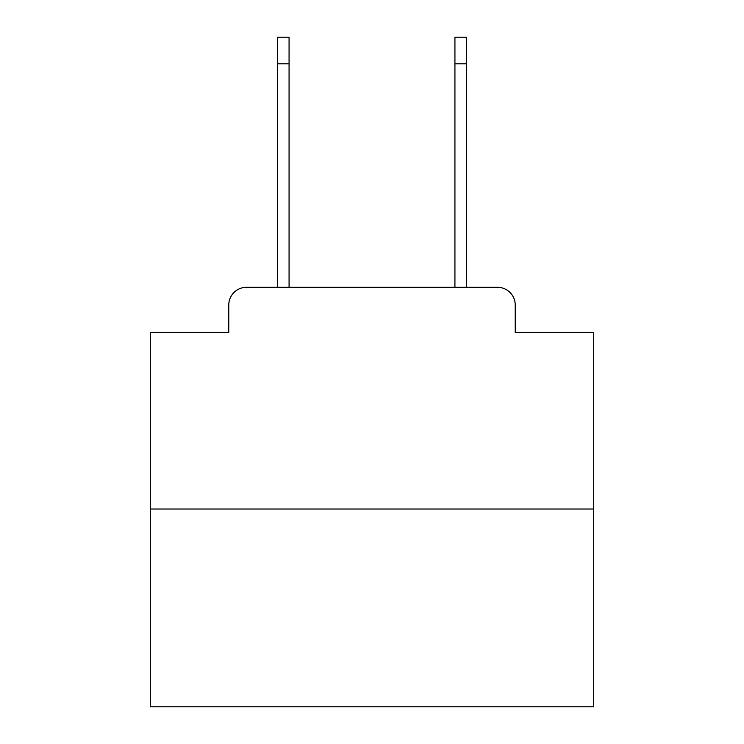 <?xml version="1.0" encoding="UTF-8"?>
<svg xmlns="http://www.w3.org/2000/svg" width="744" height="744" viewBox="0 0 744 744"><rect width="100%" height="100%" fill="white"/><g stroke="black" fill="none" stroke-linecap="round" stroke-linejoin="round"><path stroke-width="1.12" d="M228.771 305.04L228.771 332.531L228.771 305.04A17.735 17.735 0 0 1 246.506 287.305L277.549 287.305L277.549 37.2L289.072 37.2L289.072 287.305L302.827 287.305M593.721 509.026L150.279 509.026L150.279 706.8L593.721 706.8L593.721 332.531L515.229 332.531L515.229 305.04A17.735 17.735 0 0 0 497.494 287.305L246.506 287.305M150.279 509.026L150.279 332.531L228.771 332.531M441.173 287.305L454.928 287.305L454.928 37.2L466.451 37.2L466.451 63.807L454.928 63.807M466.451 63.807L466.451 287.305L497.494 287.305M515.229 332.531L515.229 305.04M277.549 63.807L289.072 63.807"/></g></svg>
